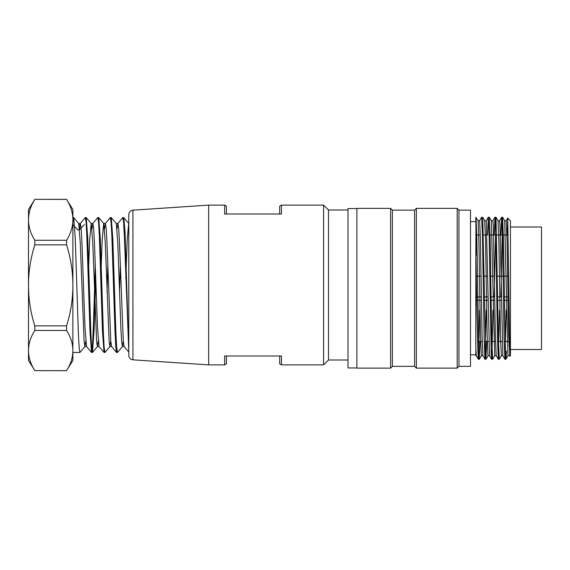 <?xml version="1.0" encoding="UTF-8"?>
<svg xmlns="http://www.w3.org/2000/svg" width="570" height="570" viewBox="0 0 570 570"><rect width="100%" height="100%" fill="white"/><g stroke="black" fill="none" stroke-linecap="round" stroke-linejoin="round"><path stroke-width="0.85" d="M208.67 205.122L132.938 210.173C130.395 210.565 129.012 212.04 128.791 214.598L128.791 355.402C129.041 357.988 130.416 359.463 132.938 359.827L208.67 364.878L224.644 364.878L224.644 356.001L281.452 356.001L281.452 364.878L323.61 364.878L323.61 205.122L281.452 205.122L281.452 213.999L224.644 213.999L224.644 205.122L208.67 205.122L208.67 364.878M123.711 217.548L122.871 217.548L123.612 222.165L124.346 235.325L128.791 351.49L125.037 231.962L123.783 217.612M128.699 223.49L128.791 242.307M348.014 359.998L328.491 359.998L328.491 210.002L348.014 210.002M328.491 210.002L323.61 205.122M224.644 205.122L226.425 206.148L226.425 213.999M279.678 213.999L279.678 206.148L281.452 205.122M226.425 356.001L226.425 363.852L224.644 364.878M281.452 364.878L279.678 363.852L279.678 356.001M356.891 367.949L348.014 367.949L348.014 208.542L356.891 208.542M479.626 310.023L478.665 355.616L478.316 359.164L477.795 349.446L475.822 255.417L476.007 217.277M476.036 217.305L476.855 239.051L478.864 353.863L479.284 359.107L480.033 341.501M482.697 217.27L485.932 359.107M485.953 359.086L486.716 341.501M489.352 217.277L490.15 238.972L491.753 338.687L492.615 359.143M494.176 296.934L495.964 217.327M495.986 217.334L498.436 338.651L499.306 359.207M500.852 296.934L502.583 217.348L503.417 239.037L505.547 353.849L505.968 359.25L506.488 351.063M506.295 310.023L504.927 359.25L505.968 359.25L508.041 355.68M504.899 359.221L504.08 337.44L502.484 237.818L501.657 217.369M501.628 217.398L500.873 234.997M499.612 310.023L498.266 359.243L497.432 337.476L495.829 237.776L494.995 217.377M494.967 217.405L494.204 234.997M492.936 310.023L491.931 355.609L491.604 359.221L491.205 353.208L489.174 237.833L488.319 217.32M488.298 217.348L487.535 234.997M486.267 310.023L484.956 359.214M484.935 359.2L484.144 337.504L482.512 237.761L481.643 217.327M509.851 356.229L507.749 218.111L510.435 220.797L510.435 355.701L509.886 356.25M509.829 356.243L508.689 334.968L507.043 240.269L506.203 220.797L507.735 218.118L507.279 234.997M356.891 368.127L356.891 208.371L390.621 208.371L390.621 368.127L356.891 368.127M392.395 210.145L414.582 210.145L414.582 366.353L392.395 366.353L392.395 210.145L390.621 208.371M414.582 366.353L416.357 368.127L416.357 208.371L414.582 210.145M458.957 366.353L458.957 210.145L470.499 210.145L470.499 366.353L458.957 366.353L457.183 368.127L457.183 208.371L416.357 208.371M475.822 354.811L475.822 349.032L475.822 355.701L475.822 354.811L470.499 354.811M476.171 255.417L475.822 218.118M475.822 255.695L475.822 349.032L476.285 355.509M502.847 355.673L499.983 225.955L499.541 220.797L498.03 220.797L498.864 241.53L500.489 336.186L501.365 355.68M496.192 355.666L495.38 334.918L493.342 225.82L492.9 220.804L491.333 220.797M489.552 355.666L486.274 220.968M482.94 355.473L482.056 334.939L480.432 240.291L479.648 220.996M478.095 220.839L478.907 241.523L480.496 336.158L481.379 355.616M484.692 221.003L485.562 241.516L487.193 336.207L487.977 355.495M491.368 220.96L494.703 355.637M504.692 220.932L507.948 355.509M510.435 349.488L541.5 349.488L541.5 227.003L510.435 227.003M120.341 264.893L119.543 291.897M117.035 350.885L116.544 352.395L115.774 346.46L114.998 331.419L111.898 236.906L111.129 222.592L110.359 217.576L111.2 217.548M107.83 264.851L107.025 291.968M104.517 350.956L104.096 352.452L104.937 352.452M99.03 346.46L104.032 352.417L102.479 331.434L99.387 236.899L98.617 222.585L97.84 217.583M95.318 264.843L93.451 324.9L92.518 345.156L91.585 352.438L92.425 352.452L91.642 347.351L90.872 333.015L87.787 238.666L86.241 217.697M86.519 346.46L91.514 352.417L89.967 331.455L86.875 236.913L86.099 222.592L85.329 217.562L86.163 217.548M72.874 222.599L73.658 217.612M73.73 217.655L75.269 238.73L78.368 333.144L79.137 347.365L79.914 352.452L72.874 352.452M92.497 352.367L94.128 329.275L95.76 278.089M98.752 217.633L100.291 238.631L103.398 333.037L104.167 347.436L104.937 352.374M116.259 223.54L111.264 217.583L112.81 238.652L115.91 333.122L116.679 347.444L117.456 352.36M79.002 224.53L79.978 224.53M66.569 199.407L72.874 209.539L72.874 219.649C72.825 212.731 70.723 205.984 66.569 199.407L34.813 199.35L28.5 209.539L28.5 220.02C28.55 226.931 30.659 233.679 34.813 240.262L66.569 240.262L66.569 244.858L34.813 244.858C30.652 257.918 28.55 271.299 28.5 285L28.5 285.734C28.55 299.45 30.659 312.83 34.813 325.876L66.569 325.876L66.569 330.45L34.813 330.45C30.652 336.927 28.55 343.56 28.5 350.351L28.5 350.714C28.55 357.518 30.659 364.152 34.813 370.621L66.569 370.65L34.813 370.621M66.569 240.262C70.723 233.671 72.825 226.924 72.874 220.02L72.874 219.649M72.874 220.02L72.874 285C72.825 271.284 70.723 257.904 66.569 244.858M66.569 325.876C70.723 312.816 72.825 299.435 72.874 285.734L72.874 285M72.874 285.734L72.874 350.351C72.825 343.553 70.723 336.92 66.569 330.45M66.569 370.621C70.723 364.144 72.825 357.511 72.874 350.714L72.874 350.351M72.874 350.714L72.874 360.461L66.569 370.65M34.813 370.65L28.5 360.461L28.5 350.714M28.5 350.351L28.5 285.734M34.813 330.45L34.813 325.876M28.5 285L28.5 220.02M34.813 244.858L34.813 240.262M34.813 199.407C30.652 205.991 28.55 212.738 28.5 219.649M78.724 223.59L80.263 242.82L84.132 341.957L84.901 346.446L85.749 341.024M88.25 278.174L89.704 239.258L91.157 223.554M91.236 223.604L92.775 242.813L96.643 341.95L97.413 346.46L98.261 340.988M100.762 278.103L102.215 239.222L103.669 223.526M103.747 223.583L105.286 242.792L109.155 341.922L109.925 346.489L110.772 340.945M116.266 223.554L117.805 242.77L120.897 328.926L121.674 341.893L122.443 346.503L123.291 340.974M125.792 278.139L127.245 239.158L128.699 223.497M128.784 352.089L124.061 346.46L123.291 340.938L119.422 241.082L118.653 228.1L117.876 223.497M122.799 217.583L117.805 223.54L117.035 229.04M116.544 352.417L111.549 346.46L110.779 341.003L106.911 241.131L106.141 228.114L105.365 223.511M105.293 223.561L104.517 229.04M99.03 346.432L97.491 327.223L94.399 241.138L93.623 228.093L92.853 223.54M92.775 223.59L92.005 228.99M86.519 346.396L84.98 327.258L81.88 241.103L81.104 228.05L80.334 223.54M80.263 223.583L79.422 229.86L77.727 229.86L72.874 224.68M84.41 224.53L79.422 229.86M132.938 210.173L132.938 359.827M508.711 276.165L496.456 276.165M494.404 276.165L489.815 276.165M487.728 276.165L483.168 276.165M481.059 276.165L476.513 276.165M476.876 300.326L481.415 300.326M483.531 300.326L488.12 300.326M490.186 300.326L494.789 300.326M496.826 300.326L501.472 300.326M503.467 300.326L508.953 300.326M328.491 359.998L323.61 364.878M502.583 217.241L501.657 217.241M495.964 217.241L494.995 217.241M489.324 217.241L488.319 217.241M484.707 220.761L482.676 217.234L481.643 217.241M478.045 220.747L475.822 217.241M501.372 355.694L499.32 359.25L498.266 359.25M492.615 359.25L491.611 359.25M485.932 359.25L484.956 359.25M479.284 359.25L478.316 359.25M392.395 366.353L390.621 368.127M457.183 368.127L416.357 368.127M458.957 210.145L457.183 208.371M475.822 221.68L470.499 221.68M502.861 355.701L504.934 359.292M499.541 220.782L501.607 217.198M494.703 355.701L496.221 355.701L498.28 359.299M492.893 220.768L494.952 217.191M489.566 355.73L491.625 359.299M486.239 220.754L488.298 217.191M482.918 355.744L484.977 359.307M479.591 220.74L481.65 217.184M476.271 355.758L478.323 359.314M479.341 359.264L481.379 355.744M486.003 359.257L488.041 355.723M489.331 217.234L491.376 220.775M492.658 359.257L494.71 355.709M495.993 217.241L498.038 220.79M502.647 217.241L504.707 220.804L506.203 220.797M486.274 220.797L484.664 220.797M479.648 220.797L478.059 220.797M509.516 355.701L507.948 355.701M502.875 355.701L501.358 355.701M489.58 355.701L487.977 355.701M482.968 355.701L481.379 355.701M476.313 355.701L475.822 355.701M508.233 234.997L489.117 234.997M486.951 234.997L482.455 234.997M480.31 234.997L475.822 234.997M508.853 341.501L504.158 341.501M502.191 341.501L497.51 341.501M495.544 341.501L490.87 341.501M488.882 341.501L484.236 341.501M482.227 341.501L477.596 341.501M476.826 296.934L481.365 296.934M483.481 296.934L488.055 296.934M490.136 296.934L494.732 296.934M496.776 296.934L501.415 296.934M503.41 296.934L508.02 296.934M116.615 352.452L117.456 352.452M72.874 217.548L73.658 217.548M97.84 217.548L98.674 217.548M66.569 199.35L34.813 199.35M117.876 223.49L116.223 223.49M105.365 223.49L103.712 223.49M92.853 223.49L91.193 223.49M80.342 223.49L78.681 223.49M124.096 346.51L122.443 346.51M111.585 346.51L109.925 346.51M99.066 346.51L97.413 346.51M86.555 346.51L84.901 346.51M105.286 223.54L110.288 217.583M92.775 223.54L97.769 217.583M80.263 223.54L85.258 217.583M73.722 217.59L78.717 223.54M79.978 352.41L84.973 346.46M86.234 217.59L91.236 223.54M92.49 352.417L97.491 346.46M98.752 217.583L103.747 223.54M105.008 352.417L110.003 346.46M117.52 352.417L122.522 346.46M123.776 217.583L128.777 223.54"/></g></svg>
